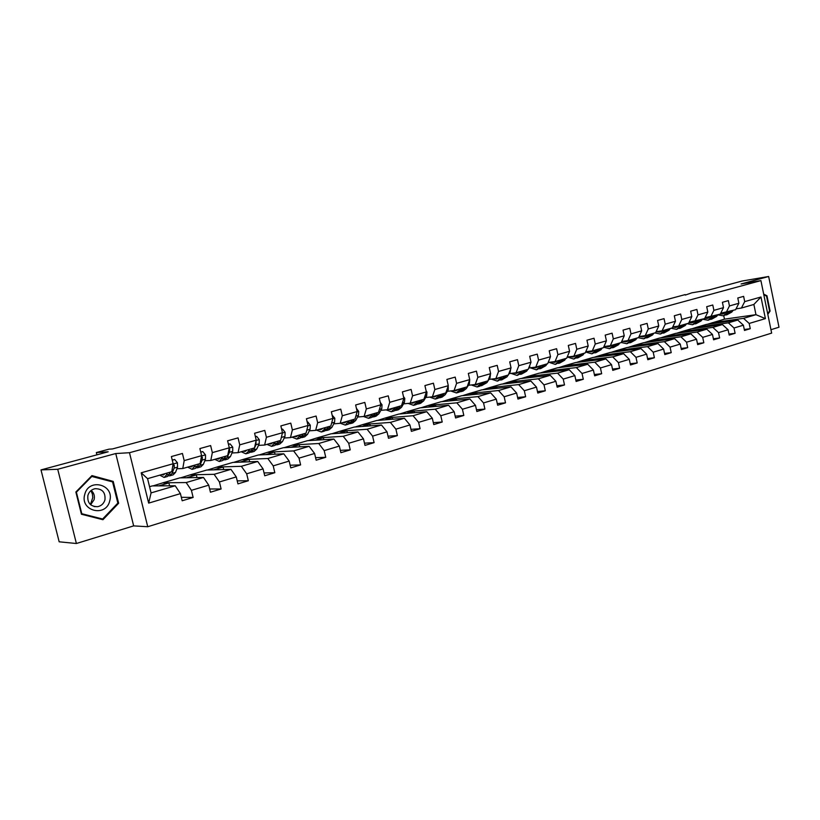 <?xml version="1.0" encoding="UTF-8"?>
<svg xmlns="http://www.w3.org/2000/svg" width="820" height="820" viewBox="0 0 820 820"><rect width="100%" height="100%" fill="white"/><g stroke="black" fill="none" stroke-linecap="round" stroke-linejoin="round"><path stroke-width="1.23" d="M770.954 329.691L779 327.211L768.658 276.494L742.028 281.045L709.187 289.89L691.824 292.822L685.305 295.077M147.743 526.737L771.651 333.115L760.919 280.614L129.488 452.712L147.743 526.737L133.66 525.886L115.753 453.542L57.728 469.276L76.393 543.506L133.66 525.886M76.393 543.506L59.163 541.805L41 469.901L108.178 451.799L96.35 452.558L96.914 454.833M57.728 469.276L41 469.901M707.311 324.3L724.47 319.154L755.968 314.685L753.877 304.456L741.423 308.033L744.703 301.616L743.627 296.368L737.785 297.998L738.871 303.267L729.451 305.942L728.355 300.632L722.399 302.303L723.506 307.633L713.892 310.36L712.775 304.999L706.697 306.7L707.824 312.082L698.005 314.87L696.877 309.447L690.665 311.19L691.803 316.622L681.779 319.462L680.631 313.998L674.296 315.772L675.454 321.266L665.215 324.166L664.046 318.642L657.578 320.456L658.747 326.001L648.292 328.963L647.103 323.387L640.492 325.232L641.681 330.839L631 333.873L629.791 328.226L623.036 330.122L624.245 335.79L613.319 338.885L612.099 333.176L605.191 335.113L606.421 340.843L595.258 344.01L594.018 338.24L586.946 340.218L588.196 346.009L576.788 349.248L575.517 343.416L568.301 345.445L569.572 351.298L557.897 354.609L556.606 348.715L549.216 350.786L550.507 356.7L538.566 360.093L537.254 354.127L529.699 356.249L531.011 362.235L518.793 365.699L517.461 359.672L509.722 361.845L511.055 367.893L498.55 371.439L497.197 365.351L489.273 367.565L490.637 373.684L477.824 377.323L476.44 371.152L468.333 373.428L469.716 379.619L456.596 383.34L455.192 377.108L446.88 379.434L448.294 385.697L434.856 389.51L433.421 383.196L424.914 385.584L426.349 391.919L412.573 395.824L411.117 389.438L402.394 391.888L403.86 398.294L389.736 402.302L388.249 395.845L379.311 398.346L380.798 404.844L366.325 408.944L364.808 402.405L355.634 404.977L357.151 411.548L342.299 415.76L340.761 409.139L331.352 411.773L332.899 418.425L317.658 422.751L316.089 416.047L306.434 418.743L308.012 425.488L292.371 429.926L290.772 423.13L280.85 425.908L282.469 432.734L266.408 437.285L264.768 430.408L254.589 433.257L256.229 440.176L239.737 444.85L238.066 437.88L227.601 440.811L229.292 447.812L212.339 452.619L210.637 445.567L199.885 448.571L201.597 455.674L184.182 460.614L182.44 453.46L171.38 456.555L173.133 463.741L141.204 472.802L148.666 503.121L151.075 492.902L175.224 485.788L152.315 485.901L149.547 486.711M744.703 301.616L760.97 297.004L765.398 318.611L749.193 323.459L750.269 328.697L744.273 329.486M148.666 503.121L180.431 493.619L182.173 500.774L193.141 497.453L191.409 490.339L208.741 485.153L210.443 492.215L221.113 488.986L219.422 481.955L236.283 476.912L237.954 483.882L248.337 480.735L246.676 473.806L263.077 468.896L264.727 475.774L274.823 472.709L273.204 465.862L289.173 461.086L290.782 467.882L300.622 464.899L299.034 458.134L314.593 453.48L316.161 460.194L325.755 457.283L324.187 450.61L339.347 446.08L340.894 452.702L350.242 449.872L348.705 443.271L363.475 438.854L364.992 445.404L374.104 442.636L372.598 436.127L387.009 431.822L388.495 438.28L397.372 435.594L395.896 429.157L409.949 424.955L411.404 431.34L420.065 428.716L418.62 422.361L432.324 418.261L433.759 424.575L442.216 422.013L440.791 415.73L454.167 411.722L455.571 417.964L463.823 415.463L462.429 409.252L475.487 405.346L476.861 411.517L484.917 409.077L483.544 402.938L496.295 399.125L497.648 405.213L505.52 402.835L504.167 396.767L516.62 393.036L517.953 399.063L525.64 396.736L524.318 390.74L536.485 387.101L537.797 393.057L545.3 390.781L543.998 384.846L555.888 381.29L557.18 387.183L564.508 384.959L563.237 379.096L574.851 375.621L576.122 381.443L583.297 379.27L582.036 373.469L593.403 370.066L594.643 375.837L601.665 373.715L600.424 367.965L611.535 364.644L612.765 370.353L619.623 368.272L618.403 362.594L629.278 359.334L630.477 364.982L637.191 362.952L635.992 357.325L646.631 354.148L647.82 359.734L654.391 357.735L653.212 352.18L663.626 349.064L664.794 354.588L671.221 352.641L670.063 347.137L680.251 344.082L681.399 349.556L687.693 347.649L686.555 342.196L696.528 339.213L697.666 344.636L703.826 342.76L702.699 337.368L712.477 334.447L713.584 339.808L719.632 337.973L718.515 332.633L728.088 329.773L729.195 335.083L735.109 333.289L734.013 328L743.391 325.191L744.478 330.45L750.269 328.697M96.35 452.558L108.927 449.186L112.412 448.95L685.202 294.595M738.871 303.267L735.612 309.704L720.718 313.219M706.338 324.443L737.744 320.056L728.355 322.824L697.01 327.159L706.338 324.443M726.202 312.41L729.451 305.942M743.391 325.191L737.744 320.056M734.013 328L728.355 322.824M723.506 307.633L720.268 314.111L705.067 317.688M691.116 328.871L722.43 324.566L712.857 327.385L681.604 331.649L691.116 328.871M710.673 316.868L713.892 310.36M728.088 329.773L722.43 324.566M718.515 332.633L712.857 327.385M707.824 312.082L704.616 318.611L689.087 322.25M675.598 333.402L706.809 329.168L697.031 332.049L665.881 336.231L675.598 333.402M694.817 321.43L698.005 314.87M712.477 334.447L706.809 329.168M702.699 337.368L697.031 332.049M691.803 316.622L688.626 323.203L678.632 326.083L672.779 326.903M659.751 338.014L690.86 333.863L680.887 336.805L649.85 340.905L659.751 338.014M678.632 326.083L681.779 319.462M696.528 339.213L690.86 333.863M686.555 342.196L680.887 336.805M675.454 321.266L672.308 327.897L662.099 330.829L656.123 331.659M643.597 342.729L674.583 338.66L664.384 341.663L633.481 345.671L643.597 342.729M662.099 330.829L665.215 324.166M680.251 344.082L674.583 338.66M670.063 347.137L664.384 341.663M658.747 326.001L655.641 332.684L645.207 335.677L639.098 336.518M627.095 347.536L657.947 343.559L647.534 346.635L616.773 350.54L627.095 347.536M645.207 335.677L648.292 328.963M663.626 349.064L657.947 343.559M653.212 352.18L647.534 346.635M641.681 330.839L638.616 337.573L627.956 340.638L621.714 341.479M610.254 352.446L640.963 348.572L630.324 351.698L599.707 355.511L610.254 352.446M627.956 340.638L631 333.873M646.631 354.148L640.963 348.572M635.992 357.325L630.324 351.698M624.245 335.79L621.222 342.575L610.336 345.702L603.94 346.553M593.055 357.458L623.6 353.686L612.735 356.885L582.292 360.595L593.055 357.458M610.336 345.702L613.319 338.885M629.278 359.334L623.6 353.686M618.403 362.594L612.735 356.885M606.421 340.843L603.448 347.68L592.317 350.878L585.777 351.729M575.486 362.573L605.867 358.914L594.756 362.184L564.488 365.781L575.486 362.573M592.317 350.878L595.258 344.01M611.535 364.644L605.867 358.914M600.424 367.965L594.756 362.184M588.196 346.009L585.275 352.897L573.887 356.177L567.194 357.018M557.538 367.801L587.735 364.254L576.368 367.596L546.304 371.081L557.538 367.801M573.887 356.177L576.788 349.248M593.403 370.066L587.735 364.254M582.036 373.469L576.368 367.596M569.572 351.298L566.692 358.237L555.048 361.589L548.201 362.43M539.211 373.151L569.193 369.717L557.569 373.141L527.721 376.493L539.211 373.151M555.048 361.589L557.897 354.609M574.851 375.621L569.193 369.717M563.237 379.096L557.569 373.141M550.507 356.7L547.688 363.701L535.778 367.124L528.828 367.965M520.464 378.604L550.23 375.304L538.34 378.799L508.728 382.028L520.464 378.604M535.778 367.124L538.566 360.093M555.888 381.29L550.23 375.304M543.998 384.846L538.34 378.799M531.011 362.235L528.244 369.287L516.057 372.792L509.148 373.602M501.307 384.19L530.827 381.013L518.67 384.601L489.304 387.696L501.307 384.19M516.057 372.792L518.793 365.699M536.485 387.101L530.827 381.013M524.318 390.74L518.67 384.601M511.055 367.893L508.359 375.006L495.885 378.584L489.007 379.373M481.719 389.9L510.983 386.866L498.539 390.525L469.44 393.477L481.719 389.9M495.885 378.584L498.55 371.439M516.62 393.036L510.983 386.866M504.167 396.767L498.539 390.525M490.637 373.684L487.992 380.849L475.221 384.518L468.394 385.277M461.68 395.742L490.667 392.852L477.927 396.603L449.114 399.401L461.68 395.742M475.221 384.518L477.824 377.323M496.295 399.125L490.667 392.852M483.544 402.938L477.927 396.603M469.716 379.619L467.144 386.845L454.065 390.597L447.3 391.314M441.17 401.718L469.87 398.981L456.822 402.825L428.317 405.459L441.17 401.718M454.065 390.597L456.596 383.34M475.487 405.346L469.87 398.981M462.429 409.252L456.822 402.825M448.294 385.697L445.793 392.975L432.396 396.829L425.682 397.505M420.199 407.837L448.571 405.254L435.205 409.19L407.038 411.671L420.199 407.837M432.396 396.829L434.856 389.51M454.167 411.722L448.571 405.254M440.791 415.73L435.205 409.19M426.349 391.919L423.93 399.258L410.195 403.204L403.542 403.85M398.715 414.09L426.748 411.681L413.054 415.719L385.246 418.015L398.715 414.09M410.195 403.204L412.573 395.824M432.324 418.261L426.748 411.681M418.62 422.361L413.054 415.719M403.86 398.294L401.513 405.695L387.45 409.744L380.859 410.348M376.728 420.496L404.393 418.272L390.351 422.402L362.932 424.524L376.728 420.496M387.45 409.744L389.736 402.302M409.949 424.955L404.393 418.272M395.896 429.157L390.351 422.402M380.798 404.844L378.543 412.296L364.121 416.447L357.602 417.011M354.209 427.066L381.474 425.016L367.083 429.26L340.074 431.187L354.209 427.066M364.121 416.447L366.325 408.944M387.009 431.822L381.474 425.016M372.598 436.127L367.083 429.26M357.151 411.548L354.988 419.061L340.197 423.315L333.75 423.837M331.136 433.79L357.971 431.945L343.221 436.291L316.653 438.013L331.136 433.79M340.197 423.315L342.299 415.76M363.475 438.854L357.971 431.945M348.705 443.271L343.221 436.291M332.899 418.425L330.829 426.01L315.659 430.367L309.294 430.838M307.49 440.678L333.873 439.038L318.734 443.507L292.648 445.004L307.49 440.678M315.659 430.367L317.658 422.751M339.347 446.08L333.873 439.038M324.187 450.61L318.734 443.507M308.012 425.488L306.044 433.124L290.475 437.603L284.202 438.023M283.248 447.74L309.15 446.326L293.611 450.908L268.027 452.179L283.248 447.74M290.475 437.603L292.371 429.926M314.593 453.48L309.15 446.326M299.034 458.134L293.611 450.908M282.469 432.734L280.604 440.432L264.614 445.034L258.443 445.404M258.392 454.987L283.771 453.808L267.822 458.503L242.781 459.538L258.392 454.987M264.614 445.034L266.408 437.285M289.173 461.086L283.771 453.808M273.204 465.862L267.822 458.503M256.229 440.176L254.487 447.945L238.066 452.66L231.998 452.968M232.9 462.418L257.716 461.476L241.336 466.303L216.88 467.082L232.9 462.418M238.066 452.66L239.737 444.85M263.077 468.896L257.716 461.476M246.676 473.806L241.336 466.303M229.292 447.812L227.663 455.643L210.791 460.491L204.836 460.748M206.742 470.044L230.963 469.358L214.133 474.319L190.301 474.831L206.742 470.044M210.791 460.491L212.339 452.619M236.283 476.912L230.963 469.358M219.422 481.955L214.133 474.319M201.597 455.674L200.111 463.566L182.768 468.548L176.925 468.732M179.887 477.865L203.473 477.465L186.181 482.56L163.006 482.785L179.887 477.865M182.768 468.548L184.182 460.614M208.741 485.153L203.473 477.465M191.409 490.339L186.181 482.56M173.133 463.741L171.78 471.705L147.569 478.665L141.204 472.802M180.431 493.619L175.224 485.788M115.753 453.542L129.488 452.712M768.658 276.494L741.085 283.966L760.919 280.614M147.569 478.665L151.075 492.902M741.423 308.033L736.053 308.843M724.47 319.154L723.763 315.7M712.108 322.752L743.545 318.344L755.968 314.685L765.398 318.611M153.022 485.901L163.006 482.785M180.615 477.855L190.301 474.831M207.491 470.024L216.88 467.082M233.669 462.388L242.781 459.538M259.181 454.946L268.027 452.179M284.048 447.699L292.648 445.004M308.31 440.627L316.653 438.013M331.967 433.729L340.074 431.187M355.05 427.005L362.932 424.524M377.589 420.434L385.246 418.015M399.586 414.018L407.038 411.671M421.07 407.755L428.317 405.459M442.062 401.636L449.114 399.401M462.572 395.65L469.44 393.477M482.621 389.808L489.304 387.696M502.219 384.098L508.728 382.028M521.387 378.502L527.721 376.493M540.134 373.038L546.304 371.081M558.481 367.698L564.488 365.781M576.429 362.46L582.292 360.595M593.998 357.335L599.707 355.511M611.207 352.323L616.773 350.54M628.048 347.413L633.481 345.671M644.551 342.596L649.85 340.905M660.725 337.881L665.881 336.231M676.561 333.268L681.604 331.649M692.09 328.738L697.01 327.159M753.877 304.456L760.97 297.004M749.193 323.459L743.545 318.344M169.596 485.819L168.889 482.918L163.057 482.97M193.141 497.453L181.333 497.309M158.793 485.87L168.889 482.918M186.56 477.752L196.349 474.893L190.342 475.016M197.005 477.568L196.349 474.893M221.113 488.986L209.664 488.986M213.6 469.85L223.091 467.072L216.931 467.267M223.696 469.563L223.091 467.072M248.337 480.735L237.226 480.868M239.932 462.152L249.136 459.456L242.833 459.723M249.7 461.783L249.136 459.456M274.823 472.709L264.05 472.945M265.588 454.649L274.526 452.035L268.079 452.353M275.038 454.208L274.526 452.035M300.622 464.899L290.157 465.227M290.587 447.341L299.269 444.809L292.689 445.178M299.751 446.838L299.269 444.809M325.755 457.283L315.577 457.693M314.962 440.217L323.398 437.747L316.694 438.187M323.849 439.663L323.398 437.747M350.242 449.872L340.341 450.344M338.742 433.267L346.932 430.869L340.115 431.351M347.352 432.673L346.932 430.869M374.104 442.636L364.48 443.169M361.938 426.482L369.902 424.155L362.973 424.688M370.291 425.857L369.902 424.155M397.372 435.594L388.003 436.168M384.57 419.871L392.308 417.606L385.287 418.19M392.678 419.215L392.308 417.606M420.065 428.716L410.943 429.331M406.669 413.403L414.192 411.209L407.079 411.835M414.541 412.726L414.192 411.209M442.216 422.013L433.329 422.659M428.245 407.099L435.563 404.957L428.358 405.623M435.891 406.402L435.563 404.957M463.823 415.463L455.161 416.14M449.319 400.939L456.432 398.858L449.155 399.565M456.74 400.232L456.432 398.858M484.917 409.077L476.471 409.774M469.901 394.922L476.83 392.893L469.47 393.641M477.127 394.205L476.83 392.893M505.52 402.835L497.279 403.563M490.022 389.039L496.766 387.071L489.335 387.85M497.043 388.311L496.766 387.071M525.64 396.736L517.605 397.485M509.691 383.288L516.251 381.372L508.759 382.192M516.518 382.561L516.251 381.372M545.3 390.781L537.459 391.54M528.92 377.671L535.306 375.806L527.752 376.646M535.562 376.933L535.306 375.806M564.508 384.959L556.862 385.728M547.729 372.167L553.951 370.353L546.335 371.234M554.187 371.429L553.951 370.353M583.297 379.27L575.814 380.049M566.128 366.796L572.186 365.023L564.529 365.935M572.411 366.058L572.186 365.023M601.665 373.715L594.356 374.494M584.127 361.528L590.031 359.806L582.323 360.738M590.246 360.79L590.031 359.806M619.623 368.272L612.489 369.061M601.736 356.382L607.497 354.701L599.748 355.665M607.702 355.644L607.497 354.701M637.191 362.952L630.221 363.742M618.987 351.339L624.594 349.699L616.804 350.693M624.789 350.611L624.594 349.699M654.391 357.735L647.564 358.535M635.869 346.399L641.342 344.8L633.511 345.814M641.527 345.681L641.342 344.8M671.221 352.641L664.548 353.44M652.412 341.571L657.742 340.013L649.881 341.048M657.917 340.843L657.742 340.013M687.693 347.649L681.164 348.449M668.607 336.835L673.814 335.308L665.912 336.374M673.978 336.118L673.814 335.308M703.826 342.76L697.441 343.559M684.485 332.192L689.558 330.706L681.635 331.792M689.722 331.485L689.558 330.706M719.632 337.973L713.369 338.773M700.034 327.651L704.985 326.196L697.041 327.303M705.139 326.944L704.985 326.196M735.109 333.289L728.98 334.078M715.276 323.193L720.114 321.778L712.139 322.895M720.268 322.496L720.114 321.778M102.941 519.716L118.644 503.265L113.211 481.401L91.942 475.6L75.86 492.01L81.436 514.242L102.941 519.716M767.817 314.337L770.093 311.087L766.966 295.753L763.686 294.113M91.256 476.307L112.576 481.904L117.844 503.09L102.623 519.019L81.795 513.72L76.393 492.184L91.973 476.297M110.843 481.432L113.211 481.401M117.69 503.244L118.644 503.265M766.095 295.897L766.966 295.753M769.396 311.19L770.093 311.087M165.004 473.652L163.426 474.954L161.673 474.606M167.177 473.027L166.429 475.016L164.123 477.445L159.787 475.149M172.272 460.204L174.732 459.518L177.438 462.798L177.55 467.123L175.511 472.392L173.174 474.831L170.078 475.733M174.732 459.518L172.22 459.979M170.642 472.033L167.567 476.451L164.451 477.353M168.746 475.825L169.74 475.825L172.067 473.386L174.096 468.107L174.301 465.329L173.092 464.448M174.301 465.329L173.133 465.37L172.548 467.226M90.948 490.626L92.363 493.947L92.762 497.576L90.415 504.556M109.716 500.958C114.8 484.63 88.796 477.527 84.757 494.388C79.653 511.024 105.964 517.697 109.716 500.958M104.939 499.913C105.626 492.41 102.315 488.669 95.007 488.699C91.409 489.55 89.031 491.785 87.883 495.423C87.176 502.906 90.456 506.657 97.724 506.678C101.383 505.848 103.791 503.582 104.939 499.913M91.204 490.421C93.962 492.892 94.935 495.987 94.095 499.708L90.641 504.771M102.623 519.019L81.426 514.232M763.809 294.759L766.526 296.112L769.56 310.964L767.674 313.64M193.048 465.596L191.409 466.908L189.604 466.58M195.303 464.95L192.095 469.368L187.657 467.144M200.756 452.179L202.806 451.605L205.502 454.936L205.502 459.128L203.339 464.376L200.9 466.816L197.907 467.687M202.806 451.605L200.695 451.953M198.676 463.976L197.866 465.955L195.447 468.394L192.444 469.265M196.615 467.81L197.569 467.779L199.988 465.34L202.14 460.092L202.376 457.334L201.453 456.443M220.354 457.744L218.643 459.067L216.798 458.769M222.661 457.088L219.329 461.496L214.799 459.343M228.462 444.368L230.123 443.907L232.757 447.207L232.706 451.348L230.42 456.566L227.898 459.015L225.008 459.856M230.123 443.907L228.411 444.143M225.951 456.145L222.589 460.553L219.678 461.393M223.737 459.999L227.16 457.509L229.436 452.291L229.713 449.555L229.098 448.735M246.933 450.108L245.17 451.441L243.284 451.164M249.311 449.432L248.419 451.389L245.836 453.829L241.223 451.748M255.42 436.773L256.711 436.414L259.284 439.674L259.192 443.784L256.803 448.97L254.19 451.42L251.391 452.23M256.711 436.414L255.368 436.547M252.498 448.509L251.617 450.467L249.024 452.906L246.205 453.726M250.151 452.394L253.626 449.883L256.004 444.696L255.973 441.324M272.824 442.677L271.01 443.999L269.083 443.753M275.253 441.98L271.666 446.367L266.971 444.358M281.67 429.372L282.603 429.116L285.114 432.345L284.981 436.404L282.49 441.57L279.805 444.009L277.098 444.799M278.369 441.078L277.437 443.025L274.772 445.465L272.035 446.254M275.889 444.973L279.394 442.462L280.327 440.514M280.85 439.438L282.111 434.221M282.603 429.116L281.629 429.188M298.039 435.43L296.184 436.763L294.216 436.527M300.53 434.713L296.83 439.089L292.063 437.142M307.233 422.177L307.838 422.003L310.288 425.201L310.114 429.219L307.52 434.354L304.763 436.804L302.139 437.562M303.564 433.841L299.853 438.218L297.219 438.987M300.96 437.747L304.507 435.225L305.481 433.288M306.557 431.135L307.469 427.589M307.838 422.003L307.203 422.054M322.629 428.368L320.722 429.7L318.724 429.485M325.171 427.63L324.177 429.557L321.368 432.007L316.52 430.121M332.141 415.156L334.816 418.231L334.601 422.218L331.926 427.322L329.097 429.772L326.555 430.5M328.123 426.779L327.129 428.706L324.31 431.156L321.747 431.894M321.665 428.645L322.239 428.819M325.396 430.705L328.984 428.163L329.988 426.246M331.618 423.14L332.049 421.531M346.593 421.48L344.646 422.812L342.616 422.618M349.187 420.732L345.281 425.088L340.372 423.263M356.423 408.36L358.729 411.445L358.483 415.391L355.716 420.465L352.825 422.915L350.365 423.622M352.067 419.901L351.042 421.818L348.151 424.258L345.681 424.975M345.486 421.798L346.142 421.992M349.228 423.827L352.856 421.295L353.881 419.379M369.974 414.756L367.985 416.099L365.925 415.924M372.608 414.008L368.61 418.343L363.537 416.488M380.234 402.374L382.048 404.824L381.761 408.739L378.922 413.782L375.97 416.222L373.582 416.908M375.416 413.198L371.409 417.534L369.01 418.231M368.723 415.115L369.461 415.32M372.464 417.124L376.124 414.582L377.19 412.685M392.78 408.206L390.75 409.549L388.67 409.385M395.455 407.437L391.365 411.773L386.117 409.867M403.46 396.542L404.793 398.376L404.475 402.241L401.564 407.253L398.551 409.692L396.234 410.359M398.202 406.648L394.102 410.974L391.776 411.65M391.396 408.606L392.206 408.801M395.148 410.574L398.838 408.042L399.924 406.156M415.033 401.81L412.972 403.153L410.861 403.009M417.749 401.031L413.587 405.346L408.175 403.399M426.103 390.853L426.984 392.073L426.646 395.906L423.663 400.888L420.588 403.327L418.354 403.973M420.424 400.262L416.252 404.578L413.997 405.234M413.526 402.251L414.397 402.446M417.277 404.188L420.998 401.656L422.115 399.781M436.763 395.568L434.661 396.911L432.529 396.788M439.51 394.779L435.266 399.084L429.711 397.095M448.212 385.297L448.284 389.715L445.229 394.666L442.113 397.106L439.94 397.731M442.123 394.03L437.87 398.325L435.686 398.961M435.133 396.039L436.076 396.234M438.884 397.956L442.626 395.414L443.774 393.559M457.97 389.479L455.848 390.822L453.532 390.658M460.758 388.68L456.443 392.964L450.744 390.955M469.675 379.732L469.409 383.678L466.293 388.598L463.126 391.027L461.014 391.642M463.31 387.942L458.985 392.226L456.873 392.841M456.238 389.971L457.232 390.166M459.979 391.857L463.751 389.336L464.919 387.481M478.695 383.524L476.543 384.867L474.021 384.652M481.514 382.714L477.127 386.978L471.295 384.949M490.473 374.115L490.042 377.784L486.865 382.673L481.606 385.687M484.005 381.997L479.608 386.261L477.558 386.856M476.851 384.057L477.906 384.242M480.592 385.912L484.384 383.391L485.573 381.546M498.939 377.712L496.756 379.045L494.06 378.789M501.778 376.892L497.33 381.146L491.395 379.096M510.727 368.774L510.194 372.013L508.543 374.504M508.185 375.047L506.965 376.882L501.737 379.875M504.218 376.185L503.008 378.02L497.771 381.013M496.992 378.266L498.099 378.45M500.733 380.101L504.546 377.579L505.755 375.744M518.722 372.024L516.518 373.366L513.658 373.069M521.592 371.193L517.082 375.437L511.034 373.377M530.489 363.578L528.685 368.159M527.844 369.4L526.614 371.214L521.397 374.186M523.98 370.517L522.75 372.331L517.522 375.304M516.672 372.608L517.83 372.792M520.413 374.412L524.246 371.901L525.476 370.086M538.053 366.468L535.829 367.811L532.826 367.483M540.954 365.638L536.393 369.851L530.243 367.79M549.779 358.524L548.375 361.989M547.073 363.875L545.823 365.679L540.626 368.631M543.281 364.961L542.04 366.776L536.833 369.728M535.921 367.083L537.12 367.257M539.652 368.856L543.506 366.356L544.757 364.541M556.964 361.036L554.709 362.368L551.583 362.02M559.886 360.195L555.273 364.398L549.021 362.327M568.598 353.656L567.624 355.993M565.861 358.473L564.601 360.267L559.424 363.198M562.161 359.539L560.9 361.333L555.724 364.264M554.607 361.64L555.991 361.835M558.471 363.424L562.335 360.923L563.596 359.129M575.455 355.726L573.18 357.059L569.931 356.679M578.397 354.875L573.733 359.058L567.409 356.997M586.894 349.074L586.443 350.14M584.25 353.194L582.958 354.978L577.813 357.879M580.632 354.24L579.351 356.023L574.184 358.934M572.852 356.3L574.441 356.536M576.87 358.104L580.745 355.613L582.026 353.83M575.066 356.085L574.543 355.982M593.547 350.529L591.251 351.862L587.889 351.452M596.509 349.668L591.804 353.84L585.654 352.005M602.228 348.029L600.927 349.802L595.802 352.682M598.692 349.043L597.39 350.816L592.255 353.707M590.718 351.083L592.491 351.36M594.869 352.907L598.764 350.427L600.066 348.654M593.106 350.929L592.522 350.816M611.249 345.435L608.932 346.768L605.478 346.347M614.231 344.584L609.475 348.736L603.653 347.219M619.828 342.975L618.516 344.738L613.401 347.598M616.363 343.969L615.051 345.732L609.936 348.603M608.214 345.978L610.152 346.286M612.489 347.823L616.394 345.343L617.706 343.58M610.756 345.876L610.029 345.743M628.571 340.464L626.244 341.796L622.688 341.345M631.564 339.603L626.777 343.734L621.263 342.493M637.048 338.024L635.715 339.777L630.631 342.616M633.655 338.998L632.333 340.751L627.239 343.601M625.342 340.987L627.443 341.325M629.729 342.842L633.645 340.372L634.967 338.619M628.038 340.925L627.095 340.751M645.524 335.595L643.188 336.917L639.538 336.456M648.538 334.724L643.71 338.834L638.257 337.676M653.909 333.186L652.566 334.919L647.503 337.737M650.588 334.14L649.245 335.882L644.172 338.701M642.121 336.108L644.366 336.456M646.611 337.963L650.537 335.503L651.869 333.771M644.95 336.077L643.823 335.872M662.13 330.819L659.772 332.141L656.102 331.69M665.163 329.947L660.295 334.047L654.821 332.92M670.411 328.441L669.058 330.173L664.015 332.971M667.162 329.373L665.809 331.106L660.756 333.904M658.562 331.321L660.941 331.7M663.144 333.186L668.423 329.015M661.514 331.341L660.202 331.095M678.427 326.104L676.018 327.467L672.656 327.17M681.43 325.273L676.541 329.353L671.047 328.256M686.576 323.797L685.223 325.509L680.19 328.287M683.398 324.71L682.035 326.432L677.002 329.209M674.675 326.637L677.166 327.036M679.339 328.512L684.628 324.351M677.73 326.688L676.264 326.411M694.407 321.491L691.936 322.885L688.861 322.721M697.379 320.692L692.449 324.751L686.945 323.685M702.412 319.246L701.049 320.948L696.047 323.715M699.296 320.138L697.922 321.85L692.92 324.617M690.46 322.055L693.064 322.465M695.196 323.931L700.505 319.79M693.628 322.137L692.008 321.829M710.058 316.961L707.537 318.406L704.749 318.334M712.99 316.202L708.039 320.241L702.525 319.216M717.93 314.788L716.547 316.479L711.575 319.226M714.876 315.669L713.492 317.361L708.511 320.107M705.938 317.565L708.644 317.986M710.735 319.441L716.065 315.321M709.197 317.668L707.445 317.34M725.392 312.533L722.82 314.009L720.319 314.019M728.303 311.805L723.322 315.823L717.869 314.87M733.141 310.421L731.747 312.102L726.797 314.818M730.138 311.282L728.755 312.963L723.793 315.69M721.108 313.158L723.916 313.599M725.966 315.034L731.307 310.944M724.449 313.291L722.574 312.943M177.438 462.798L173.092 464.038M169.883 474.011L166.429 475.016M175.511 472.392L172.067 473.386M177.55 467.123L174.096 468.107M205.441 454.854L201.546 455.961M197.866 465.955L194.494 466.918M203.339 464.376L199.988 465.34M205.502 459.128L202.14 460.092M201.279 457.386L202.376 457.334M232.685 447.115L229.231 448.099M225.1 458.103L221.82 459.046M230.42 456.566L227.16 457.509M232.706 451.348L229.436 452.291M228.913 449.606L229.713 449.555M259.212 439.592L256.168 440.453M251.617 450.467L248.419 451.389M256.803 448.97L253.626 449.883M259.192 443.784L256.004 444.696M285.053 432.263L282.398 433.011M277.437 443.025L274.331 443.917M282.49 441.57L279.394 442.462M284.981 436.404L281.875 437.296M310.226 425.119L307.941 425.764M302.601 435.768L299.566 436.64M307.52 434.354L304.507 435.225M310.114 429.219L307.09 430.09M334.755 418.159L332.828 418.702M327.129 428.706L324.177 429.557M331.926 427.322L328.984 428.163M334.601 422.218L331.649 423.058M358.668 411.373L357.079 411.824M351.042 421.818L348.162 422.638M355.716 420.465L352.856 421.295M358.483 415.391L355.829 416.15M381.987 404.752L380.716 405.111M374.361 415.094L371.552 415.904M378.922 413.782L376.124 414.582M381.761 408.739L379.414 409.405M404.731 398.294L403.768 398.571M397.106 408.534L394.369 409.323M401.564 407.253L398.838 408.042M404.475 402.241L402.425 402.835M426.933 392.001L426.256 392.185M419.307 402.138L416.632 402.907M423.663 400.888L420.998 401.656M426.646 395.906L424.862 396.419M440.986 395.896L438.372 396.644M445.229 394.666L442.626 395.414M448.284 389.715L446.767 390.156M462.142 389.797L459.6 390.535M466.293 388.598L463.751 389.336M469.409 383.678L468.138 384.037M482.816 383.842L480.325 384.559M486.865 382.673L484.384 383.391M490.042 377.784L489.017 378.071M503.008 378.02L500.579 378.717M506.965 376.882L504.546 377.579M510.194 372.013L509.404 372.249M522.75 372.331L520.362 373.018M526.614 371.214L524.246 371.901M529.894 366.386L529.32 366.55M542.04 366.776L539.714 367.442M545.823 365.679L543.506 366.356M560.9 361.333L558.625 361.989M564.601 360.267L562.335 360.923M579.351 356.023L577.116 356.659M582.958 354.978L580.745 355.613M597.39 350.816L595.217 351.452M600.927 349.802L598.764 350.427M615.051 345.732L612.919 346.347M618.516 344.738L616.394 345.343M632.333 340.751L630.242 341.356M635.715 339.777L633.645 340.372M649.245 335.882L647.205 336.466M652.566 334.919L650.537 335.503M665.809 331.106L663.81 331.68M669.058 330.173L667.07 330.737M682.035 326.432L680.077 326.995M685.223 325.509L683.265 326.073M697.922 321.85L696.006 322.404M701.049 320.948L699.132 321.502M713.492 317.361L711.616 317.904M716.547 316.479L714.681 317.022M728.755 312.963L726.909 313.496M731.747 312.102L729.913 312.635M94.146 506.565L97.724 506.678"/></g></svg>
